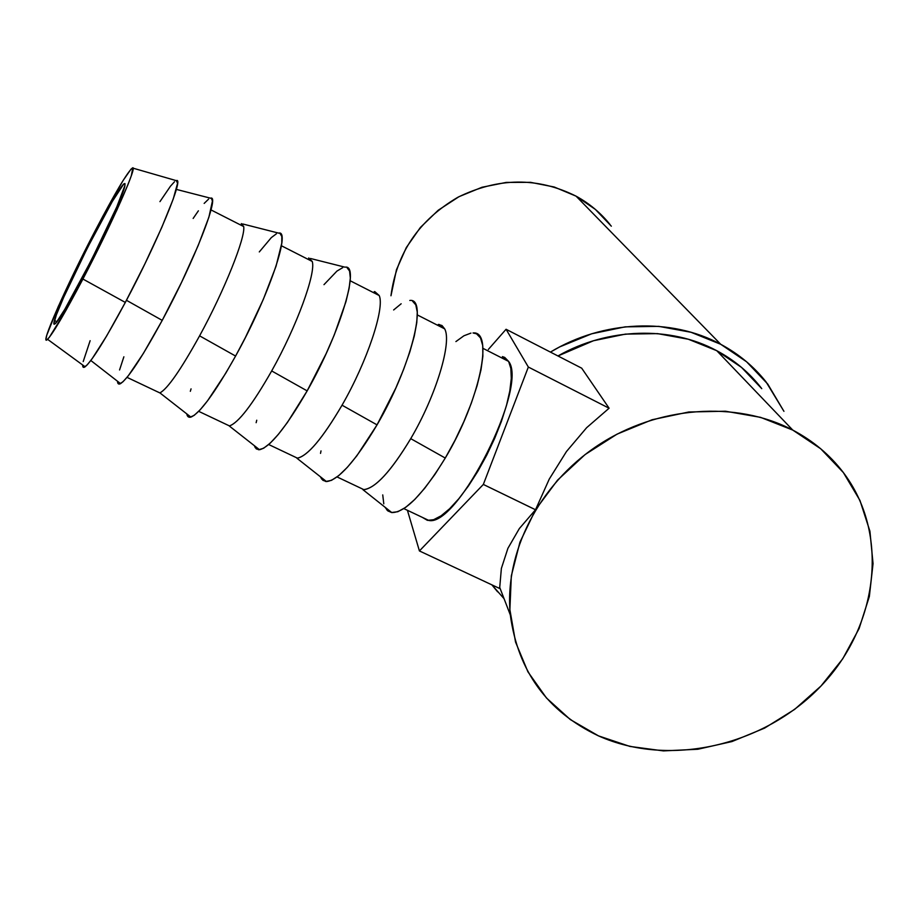 <?xml version="1.0" encoding="UTF-8"?>
<svg xmlns="http://www.w3.org/2000/svg" width="919" height="919" viewBox="0 0 919 919"><rect width="100%" height="100%" fill="white"/><g stroke="black" fill="none" stroke-linecap="round" stroke-linejoin="round"><path stroke-width="1.38" d="M54.439 320.501C60.068 298.997 117.804 185.879 124.341 183.628L124.927 185.489L124.904 183.559L123.525 184.328L112.336 201.445L87.454 247.785L63.652 297.411L56.358 314.907L53.842 323.637L54.6 324.108L56.737 321.834L64.858 309.243L91.44 260.031L116.782 206.901L124.927 185.489C123.651 198.757 61.906 320.823 54.899 323.879C53.658 324.889 53.509 323.764 54.439 320.501L56.863 321.661L54.439 320.501M82.744 366.199L82.699 365.015C82.595 367.393 83.399 367.979 85.122 366.784C91.923 361.11 105.317 339.662 125.317 302.431L82.917 279.043C64.812 313.379 53.026 333.471 47.581 339.318C38.518 348.519 66.582 285.304 95.128 230.841C114.909 193.139 127.339 172.175 132.405 167.982C138.528 163.559 112.072 223.535 82.917 279.043L125.317 302.431C157.528 242.122 184.65 176.241 176.31 180.652L177.562 183.237L173.243 199.021L161.79 227.384L144.846 263.971L125.317 302.431L106.707 335.872L92.222 358.594L87.282 364.809L84.1 367.336M117.701 382.718L117.506 381.247C117.598 383.866 118.608 384.659 120.561 383.625C128.12 378.513 142.008 357.434 162.226 320.375L126.454 300.295L162.226 320.375C194.69 260.433 220.33 194.185 210.577 198.205L211.381 198.309L212.427 201.043L208.912 217.125L198.136 245.626L181.64 282.156L162.226 320.375L143.364 353.447L128.338 375.733L123.031 381.718L119.459 384.039M241.352 223.616L243.696 226.556L211.014 209.923L243.696 226.556C245.706 237.079 224.443 290.484 199.595 335.849C224.443 290.484 245.706 237.079 243.696 226.556L241.295 223.627M156.885 391.517L159.849 392.918C167.442 389.001 180.687 369.978 199.595 335.849L235.586 356.055C268.647 296.653 291.346 229.509 278.641 233.116L279.962 233.357L281.811 236.47L281.788 243.11L276.033 266.234L263.248 299.525L245.419 337.457L235.586 356.055L199.595 335.849C180.767 369.829 167.545 388.852 159.917 392.895L156.885 391.517M308.623 258.021L312.23 261.444L281.421 245.764L312.23 261.444C316.182 272.851 296.734 326.383 271.679 370.943C296.734 326.383 316.182 272.851 312.23 261.444L308.807 258.021M225.546 424.073L229.463 425.922C238.492 422.774 252.564 404.452 271.679 370.943L307.164 390.885C340.823 332 360.593 263.971 345.027 267.188L310.461 258.48M374.263 291.61L379.202 295.527L350.173 280.755L379.202 295.527C384.992 307.785 367.278 361.42 342.04 405.199C367.278 361.42 384.992 307.785 379.202 295.527L374.803 291.622M292.644 455.881L297.48 458.179C307.888 455.767 322.741 438.11 342.04 405.199L377.043 424.865C411.264 366.497 428.139 297.595 409.805 300.467M438.329 324.407L442.016 325.544L444.647 328.841L417.341 314.941L444.647 328.841C452.205 341.902 436.146 395.618 410.736 438.65C436.146 395.618 452.205 341.902 444.647 328.841L439.316 324.487M358.238 486.978L363.958 489.689C375.664 487.978 391.264 470.965 410.736 438.65L445.267 458.053C480.051 400.167 494.043 330.415 473.032 332.965L476.547 333.815L480.534 337.951L482.705 345.475L482.877 356.193L481.005 369.76L477.099 385.647L471.309 403.2L463.842 421.683L455.031 440.247L445.267 458.053L434.997 474.307L424.681 488.299L414.779 499.454L405.704 507.334L397.824 511.722L391.425 512.515L386.704 509.815M428.943 520.499L422.384 517.397L427.438 520.361L433.619 519.706L441.12 515.8L449.655 508.712L458.88 498.661L468.403 486.013L477.834 471.309L486.725 455.181L494.686 438.34L501.36 421.522L506.472 405.497L509.815 390.943L511.286 378.444L510.861 368.496L508.621 361.408L482.969 348.347L508.621 361.408L504.692 357.399L502.406 356.618L508.621 361.408C528.517 386.129 458.156 526.725 428.943 520.499L403.855 508.609M611.33 226.177L595.363 209.406L576.075 196.161L720.714 344.28C738.692 353.93 753.81 366.463 766.055 381.89L783.941 411.333L767.744 384.05L746.607 361.799L720.714 344.28L576.075 196.161L554.191 186.994L530.585 182.341L506.174 182.422L481.993 187.258L459.018 196.666L438.202 210.256L420.385 227.464L406.301 247.567L396.468 269.726L390.966 295.769C396.594 253.047 418.846 220.238 457.742 197.344C498.224 177.401 537.672 176.999 576.075 196.161C589.401 203.467 600.716 212.932 610.044 224.546M761.759 388.645L741.53 367.405L716.751 350.69L792.764 430.081C812.913 440.729 829.627 454.687 842.918 471.975C890.029 533.537 878.541 625.805 821.264 685.735C764.252 745.975 669.434 767.756 598.487 735.878C547.345 711.582 517.948 671.261 510.309 614.914C504.083 553.089 538.534 484.589 598.062 445.29C657.567 406.026 736.13 400.339 792.764 430.081L716.751 350.69C670.675 325.774 607.804 327.532 557.959 355.963L593.479 340.742L625.448 334.114L657.522 333.62L688.377 339.249L716.751 350.69C734.557 360.225 749.433 372.7 761.357 388.117M581.704 368.186L609.102 408.22L586.621 427.714L566.483 451.505L549.275 479.063L535.524 509.746L519.338 528.563L507.92 548.31L501.372 568.447L499.637 588.482L419.42 550.941L483.337 484.439L528.345 367.049L609.102 408.22L586.621 427.714L566.483 451.505L549.275 479.063L535.524 509.746L557.534 480.166L585.081 454.572L617.051 434.136L652.111 419.742L688.756 411.999L725.436 411.218L760.576 417.352L792.764 430.081L820.713 448.771L843.366 472.561L859.943 500.43L869.914 531.193L873.05 563.623L869.351 596.5L859.093 628.596L842.746 658.785L820.989 686.022L794.625 709.399L764.597 728.112L731.972 741.553L697.854 749.249L663.438 750.903L629.917 746.423L598.487 735.878L570.308 719.566L546.472 697.992L527.943 671.846L515.536 642.036L509.884 609.642L511.32 575.903L519.947 542.153L535.536 509.781L483.337 484.439L535.524 509.746L519.338 528.563L507.92 548.31L501.372 568.447L499.637 588.482L419.42 550.941L407.416 510.298L419.42 550.941L483.337 484.439L528.345 367.049L506.07 329.278L488.345 349.45L506.07 329.278L581.704 368.186L506.07 329.278L528.345 367.049L609.102 408.22L581.704 368.186M504.071 598.706L491.872 584.852L497.57 591.779M550.424 352.092C603.197 320.157 671.261 317.4 720.714 344.28L691.031 332.276L658.739 326.36L625.161 326.854L591.698 333.781L559.751 346.877L550.424 352.092M455.904 341.581L463.946 335.768L470.93 333.115M383.786 503.842L382.741 494.904M384.992 507.185L387.841 510.918L391.781 512.572C405.084 512.653 422.912 494.479 445.267 458.053L410.736 438.65C390.449 472.194 374.515 489.207 362.925 489.666L391.781 512.572M393.642 309.967L401.155 303.775M412.493 301.087L415.802 304.89L417.272 312.138L416.778 322.649L414.285 336.055L409.84 351.885L403.602 369.461L395.825 388.048L377.043 424.865L356.848 455.79L347.348 467.311L338.789 475.582L331.506 480.338L325.763 481.499L321.73 479.121L320.432 476.8L322.868 480.292L326.463 481.556C338.353 480.35 355.216 461.453 377.043 424.865L342.04 405.199C322.236 438.891 307.199 456.571 296.906 458.213L326.463 481.556M320.524 453.389L321.007 450.896M323.982 284.66L336.963 271.071L342.707 267.647M346.991 267.613L349.576 271.071L350.323 278.032L349.128 288.302L345.981 301.558L334.275 334.918L326.153 353.608L307.164 390.885L287.394 422.487L278.319 434.411L270.289 443.084L263.638 448.242L258.584 449.759L255.264 447.714L254.368 445.692L256.321 448.909L259.514 449.736C269.991 447.243 285.878 427.622 307.164 390.885L271.679 370.943C252.369 404.785 238.228 423.131 229.256 425.968L259.514 449.736M256.148 422.694L256.746 420.213M187.281 415.595L186.752 413.86C187.258 416.64 188.648 417.72 190.911 417.111C199.94 413.309 214.828 392.964 235.586 356.055L225.706 373.286L207.614 400.718L200.158 409.805L194.162 415.377L189.831 417.283M259.296 251.921L271.312 237.619L276.412 233.794M190.325 391.31L191.049 388.863M193.151 218.446L198.389 210.819M204.167 203.409L208.579 199.147M119.562 369.966L123.87 356.802M159.94 201.64L170.452 186.224L174.495 181.755M83.204 361.569L90.131 340.696M82.917 279.043L66.179 309.99L49.327 337.307L46.8 339.927L45.95 339.18L46.777 335.194L58.161 306.762L79.057 262.524L103.031 215.896L123.089 180.526L131.049 169.085L132.807 167.97L131.325 175.701L128.028 184.432L116.782 210.267L82.917 279.043M124.341 183.628L125.076 183.995M176.31 180.652L132.968 168.143M210.577 198.205L176.345 189.394M159.849 392.918L127.029 377.364M278.641 233.116L242.639 223.949M229.463 425.922L198.711 411.344M297.48 458.179L268.704 444.532M363.958 489.689L337.066 476.938M510.309 614.914L499.603 587.115M190.911 417.111L159.917 392.895M120.561 383.625L90.82 360.501M85.122 366.784L47.581 339.318"/></g></svg>
